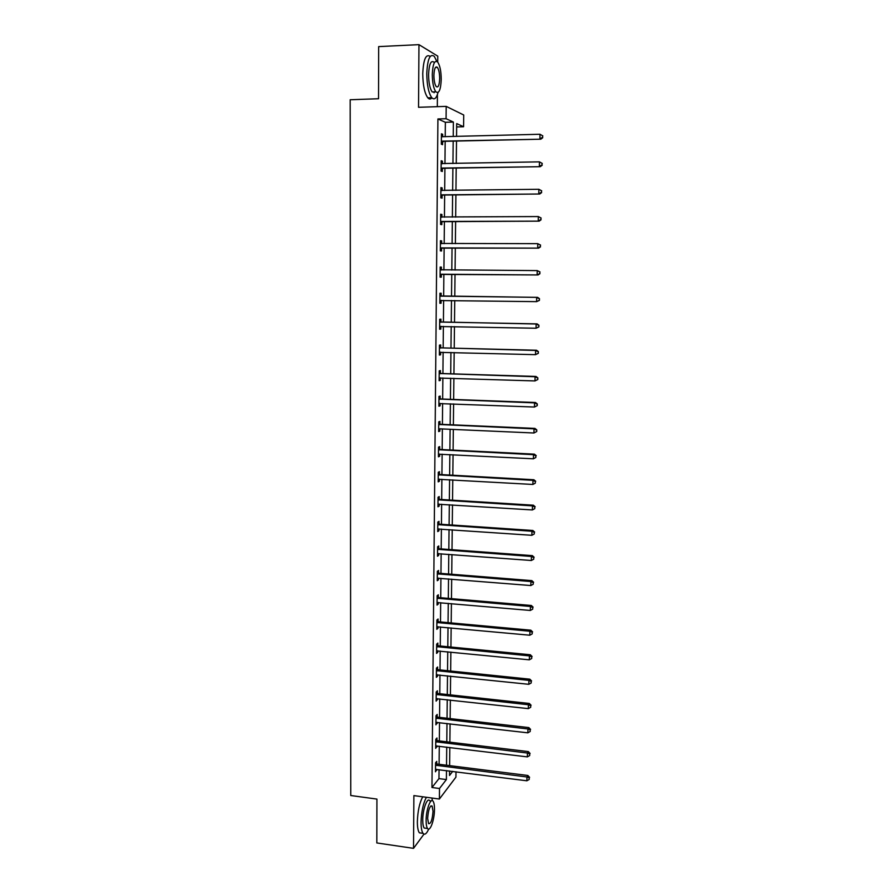 <?xml version="1.0" encoding="UTF-8"?>
<svg xmlns="http://www.w3.org/2000/svg" width="893" height="893" viewBox="0 0 893 893"><rect width="100%" height="100%" fill="white"/><g stroke="black" fill="none" stroke-linecap="round" stroke-linejoin="round"><path stroke-width="1.34" d="M455.999 771.786L455.932 777.144L439.389 799.034L439.501 788.497L446.388 779.567L446.478 770.57M437.324 106.669L437.425 94.502M437.715 62.108L437.771 56.159L418.962 44.65L418.538 107.294L446.199 106.379L463.735 115.007L463.59 126.75L456.691 123.58L456.557 136.428M456.658 126.951L463.59 126.75M418.962 44.65L378.665 46.603L378.543 98.732L350.179 99.748L350.759 795.518L376.924 799.09L376.824 842.947L413.526 848.35L423.996 834.107M445.216 136.729L445.361 122.296L437.916 118.959L431.955 787.503L438.965 778.607L439.055 769.632M439.099 764.308L439.278 746.18M439.334 740.911L439.512 722.593M439.557 717.38L439.736 698.884M439.791 693.716L439.97 675.041M440.026 669.929L440.204 651.053M440.26 645.996L440.439 626.931M440.495 621.93L440.673 602.675M440.729 597.73L440.919 578.273M440.963 573.384L441.153 553.738M441.198 548.905L441.399 529.058M441.443 524.291L441.633 504.244M441.689 499.533L441.879 479.273M441.923 474.618L442.124 454.169M442.169 449.57L442.37 428.908M442.415 424.376L442.615 403.502M442.66 399.037L442.872 377.951M442.917 373.553L443.118 352.255M443.162 347.913L443.374 326.403M443.419 322.116L443.631 300.394M443.665 296.175L443.877 274.274M443.921 270.021L444.134 248.053M444.178 243.677L444.39 221.665M444.435 217.178L444.647 195.132M444.692 190.522L444.915 168.431M444.96 163.709L445.172 141.574M442.638 136.796L442.66 134.307L441.432 133.794L441.332 144.186L442.571 144.666L442.593 141.864M442.381 163.754L442.415 161.186L441.175 160.762L441.075 171.099L442.314 171.478L442.336 168.71M442.135 190.555L442.158 187.91L440.93 187.575L440.829 197.844L442.057 198.146L442.091 195.388M441.879 217.2L441.901 214.476L440.673 214.231L440.584 224.433L441.812 224.645L441.834 221.911M441.633 243.61L441.655 240.887L440.428 240.719L440.338 250.866L441.555 251L441.589 248.265M441.376 269.842L441.41 267.13L440.182 267.052L440.093 277.143L441.309 277.187L441.343 274.475M441.131 295.929L441.164 293.228L439.936 293.239L439.847 303.263L441.064 303.229L441.086 300.528M440.885 321.86L440.919 319.169L439.702 319.259L439.602 329.227L440.818 329.104L440.841 326.425M440.651 347.634L440.673 344.966L439.456 345.133L439.367 355.046L440.573 354.845L440.606 352.188L439.389 352.657M440.405 373.252L440.428 370.606L439.222 370.852L439.122 380.708L440.338 380.429L440.361 377.873M440.16 398.736L440.182 396.09L438.976 396.425L438.887 406.215L440.093 405.857L440.115 403.413M439.925 424.063L439.948 421.44L438.742 421.842L438.653 431.587L439.858 431.14L439.881 428.796M439.68 449.235L439.713 446.634L438.508 447.114L438.418 456.803L439.613 456.29L439.635 454.046M439.445 474.272L439.468 471.683L438.273 472.252L438.184 481.874L439.378 481.282L439.401 479.139M439.211 499.165L439.233 496.586L438.039 497.234L437.95 506.8L439.144 506.13L439.166 504.087M438.976 523.912L438.999 521.356L437.804 522.07L437.715 531.581L438.909 530.844L438.932 528.89M438.742 548.525L438.764 545.98L437.581 546.762L437.492 556.227L438.675 555.413L438.697 553.56M438.508 572.993L438.541 570.46L437.347 571.319L437.257 580.729L438.452 579.836L438.463 578.084M438.284 597.317L438.307 594.794L437.124 595.731L437.034 605.086L438.217 604.126L438.229 602.462M438.05 621.506L438.072 619.005L436.889 620.01L436.811 629.308L437.994 628.27L438.005 626.707M437.827 645.561L437.849 643.072L436.666 644.143L436.588 653.397L437.76 652.292L437.782 650.818M437.603 669.471L437.626 667.004L436.443 668.143L436.364 677.34L437.537 676.168L437.548 674.784M437.38 693.258L437.403 690.791L436.219 692.008L436.141 701.15L437.324 698.616M437.146 716.9L437.179 714.456L435.996 715.74L435.918 724.837L437.101 722.314M436.934 740.42L436.956 737.986L435.784 739.337L435.695 748.379L436.878 745.889M436.71 763.805L436.733 761.383L435.561 762.812L435.483 771.798L436.655 769.32M439.389 799.034L413.883 795.607L413.526 848.35M431.955 787.503L439.501 788.497M437.916 118.959L446.076 118.713L446.199 106.379M449.57 770.96L449.514 775.504L452.706 771.362M456.502 141.295L456.256 163.486M456.2 168.23L455.955 190.376M455.91 194.998L455.664 217.111M455.62 221.609L455.374 243.677M455.318 248.064L455.084 270.088M455.028 274.352L454.794 296.32M454.749 300.539L454.504 322.328M454.459 326.615L454.224 348.192M454.169 352.545L453.934 373.888M453.89 378.308L453.655 399.45M453.611 403.926L453.376 424.856M453.331 429.399L453.097 450.117M453.052 454.716L452.818 475.232M452.773 479.898L452.55 500.203M452.494 504.925L452.271 525.028M452.226 529.806L452.003 549.708M451.947 554.553L451.735 574.244M451.679 579.144L451.467 598.645M451.411 603.601L451.199 622.912M451.144 627.924L450.932 647.034M450.876 652.102L450.664 671.023M450.608 676.146L450.407 694.877M450.351 700.056L450.139 718.586M450.083 723.821L449.882 742.172M449.826 747.463L449.625 765.625M453.231 136.517L453.376 122.062L446.076 118.713M446.533 765.245L446.734 747.084M446.79 741.804L446.98 723.464M447.036 718.24L447.237 699.71M447.293 694.531L447.493 675.822M447.549 670.699L447.75 651.79M447.795 646.733L448.007 627.634M448.052 622.622L448.264 603.333M448.308 598.377L448.52 578.887M448.576 573.998L448.777 554.307M448.833 549.474L449.045 529.594M449.101 524.805L449.313 504.724M449.358 500.002L449.581 479.708M449.625 475.054L449.849 454.559M449.893 449.96L450.117 429.254M450.161 424.722L450.385 403.803M450.429 399.327L450.652 378.208M450.708 373.787L450.932 352.456M450.976 348.103L451.211 326.548M451.255 322.273L451.478 300.494M451.523 296.275L451.758 274.33M451.802 270.066L452.037 248.053M452.092 243.677L452.327 221.631M452.371 217.133L452.606 195.042M452.651 190.421L452.885 168.286M452.941 163.553L453.175 141.384M445.361 122.296L453.376 122.062M438.965 778.607L446.388 779.567M441.421 134.341L442.66 134.307M441.175 161.209L442.415 161.186M440.919 187.932L442.158 187.91M440.673 214.487L441.901 214.476M440.428 240.887L441.655 240.887M440.182 267.13L441.41 267.13M439.847 303.207L441.064 303.229M439.602 329.082L440.818 329.104M439.367 354.811L440.573 354.845M439.133 380.385L440.338 380.429M438.887 405.813L440.093 405.857M438.653 431.096L439.858 431.14M438.418 456.223L439.613 456.29M438.184 481.215L439.378 481.282M437.961 506.052L439.144 506.13M437.726 530.755L438.909 530.844M437.492 555.323L438.675 555.413M437.269 579.736L438.452 579.836M437.045 604.025L438.217 604.126M436.822 628.17L437.994 628.27M436.599 652.169L437.76 652.292M436.376 676.046L437.537 676.168M436.152 699.788L437.313 699.911M435.929 723.386L437.09 723.52M435.706 746.861L436.867 747.006M435.494 770.201L436.644 770.346M442.202 141.139L540.845 139.196L441.354 141.384M542.408 137.466L539.908 138.694L539.997 134.263L542.821 135.892L542.408 137.466L542.821 135.892M441.7 136.718L539.997 134.263L542.442 135.691M443.43 141.619L441.343 142.433M540.845 139.196L542.777 137.667M378.587 82.223L378.61 69.542M378.599 73.929L378.599 77.356M436.789 61.338L434.288 56.359C429.979 53.29 427.479 59.05 426.776 73.628C426.954 85.181 428.618 93.196 431.788 97.683C434.322 100.217 436.398 98.476 438.016 92.481M430.214 56.426C425.905 53.602 423.416 59.385 422.746 73.795C422.925 85.337 424.61 93.341 427.814 97.817C429.243 99.402 430.605 99.402 431.911 97.817M435.192 91.834L432.19 91.946C429.901 88.708 428.707 82.937 428.584 74.621C429.075 64.14 430.884 59.998 433.998 62.209M441.231 79.444C441.142 71.161 439.948 65.368 437.659 62.041C434.578 59.831 432.781 63.972 432.29 74.476C432.402 82.792 433.585 88.574 435.851 91.812C438.954 93.988 440.751 89.869 441.231 79.444M433.909 75.369C433.976 80.727 434.746 84.455 436.208 86.554C438.206 87.96 439.356 85.304 439.669 78.584C439.613 73.237 438.843 69.498 437.369 67.366C435.382 65.948 434.221 68.616 433.909 75.369M434.065 92.749L434.266 91.879M376.868 820.723L376.891 810.029M376.879 814.505L376.879 817.396M432.413 800.686L431.888 798.029M426.363 797.282C423.182 803.443 421.407 811.748 421.061 822.185C421.061 827.755 421.719 831.483 423.048 833.359C424.733 835.223 426.608 833.794 428.673 829.095M422.702 796.79C419.487 802.941 417.712 811.235 417.366 821.672C417.366 827.231 418.036 830.959 419.375 832.823L422.032 833.214M426.073 828.291L424.175 828.023C423.215 826.661 422.735 823.982 422.735 819.975C422.679 809.404 427.278 796.936 429.723 800.764L431.174 800.954M434.478 809.304C434.489 805.274 434.02 802.584 433.06 801.211C430.649 797.382 426.073 809.873 426.128 820.444C426.128 824.462 426.597 827.141 427.546 828.492C430.035 832.298 434.545 819.662 434.478 809.304M427.635 818.435L428.551 823.625C430.861 824.072 432.346 819.953 433.027 811.257L432.112 806.044C429.823 805.542 428.327 809.672 427.635 818.435M441.946 168.063L540.276 166.69L441.109 168.308M541.839 165.038L539.35 166.265L539.439 161.856L542.252 163.441L541.839 165.038L542.252 163.441M441.153 163.553L539.439 161.856L541.872 163.274M443.174 168.464L441.097 169.268M441.153 163.452L441.89 163.765M540.276 166.69L542.218 165.205M441.689 194.841L539.729 194.004L440.852 195.076M541.281 192.43L538.792 193.681L538.881 189.294L541.683 190.812L541.281 192.43L541.683 190.812M440.896 190.343L538.881 189.294L541.314 190.678M442.917 195.154L440.852 195.935M440.896 190.164L441.856 190.555M539.729 194.004L541.649 192.564M441.443 221.453L539.171 221.151L440.606 221.687M540.723 219.667L538.233 220.917L538.323 216.564L541.125 218.026L540.723 219.667L541.125 218.026M440.651 216.977L538.323 216.564L540.756 217.925M442.66 221.676L440.606 222.435M440.651 216.698L441.823 217.2M539.171 221.151L541.091 219.767M441.187 247.908L538.624 248.131L440.361 248.131M540.165 246.736L537.686 247.997L537.776 243.666L540.566 245.073L540.165 246.736L540.566 245.073M440.405 243.454L537.776 243.666L540.198 245.006M442.415 248.053L440.361 248.79M440.405 243.086L441.789 243.677M538.624 248.131L540.533 246.803M440.941 274.207L538.077 274.955L440.115 274.419M539.606 273.649L537.139 274.899L537.229 270.601L540.019 271.952L539.606 273.649L540.019 271.952M440.16 269.775L537.229 270.601L539.64 271.93M442.158 274.263L440.115 274.988M440.16 269.318L441.778 270.01M538.077 274.955L539.975 273.671M539.428 300.372L539.461 298.664L539.428 300.372L536.593 301.644L439.869 300.561M539.059 300.383L536.593 301.644L536.682 297.369L537.619 297.358L441.957 296.152L439.925 295.393M439.914 295.94L536.682 297.369L539.093 298.675M441.555 300.361L439.869 301.03M539.461 298.664L537.619 297.358M538.881 326.927L538.914 325.231L538.881 326.927L536.057 328.233L439.635 326.537M538.512 326.972L536.057 328.233L536.146 323.992L537.073 323.88L441.711 322.083L439.68 321.313M439.669 321.949L536.146 323.992L538.546 325.275M441.042 326.347L439.624 326.916M538.914 325.231L537.073 323.88M538.334 353.315L538.367 351.619L538.334 353.315L535.521 354.666L439.389 352.367M537.966 353.394L535.521 354.666L535.61 350.436L536.537 350.246L441.455 347.868L439.434 347.087M439.434 347.812L535.61 350.436L537.999 351.697M538.367 351.619L536.537 350.246M537.798 379.536L537.832 377.862L537.798 379.536L534.985 380.931L439.155 378.052M537.43 379.659L534.985 380.931L535.074 376.734L536.001 376.455L441.22 373.497L439.2 372.705M439.189 373.508L535.074 376.734L537.463 377.973M440.126 377.862L439.144 378.241M537.832 377.862L536.001 376.455M537.262 405.612L537.296 403.949L537.262 405.612L534.461 407.041L438.909 403.58M536.894 405.757L534.461 407.041L534.539 402.866L535.476 402.509L440.975 398.97L438.965 398.178M438.954 399.071L534.539 402.866L536.927 404.094M439.68 403.39L438.909 403.681M537.296 403.949L535.476 402.509M536.726 431.531L536.76 429.879L536.726 431.531L533.936 432.993L439.122 428.807M536.358 431.71L533.936 432.993L534.014 428.852L534.94 428.406L440.729 424.309L438.731 423.505M438.72 424.476L534.014 428.852L536.392 430.058M536.76 429.879L534.94 428.406M438.485 449.737L533.489 454.671L533.411 458.801L438.441 454.191M438.496 448.677L440.483 449.492L534.416 454.157L533.489 454.671L535.856 455.865L535.822 457.506L535.856 455.865M536.224 455.653L534.416 454.157M533.411 458.801L535.822 457.506M438.251 474.842L532.976 480.345L532.887 484.452L438.206 479.273M438.262 473.714L440.249 474.529L533.891 479.742L532.976 480.345L535.331 481.517L535.298 483.158L535.331 481.517M535.7 481.271L533.891 479.742M532.887 484.452L535.298 483.158M438.016 499.812L532.451 505.873L532.373 509.948L437.972 504.221M438.028 498.595L440.015 499.421L533.378 505.192L532.451 505.873L534.807 507.023L534.773 508.653L534.807 507.023M535.175 506.744L533.378 505.192M532.373 509.948L534.773 508.653M437.782 524.637L531.938 531.246L531.86 535.298L437.737 529.013M437.793 523.343L439.78 524.18L532.864 530.487L531.938 531.246L534.282 532.373L534.248 533.992L534.282 532.373M534.65 532.061L532.864 530.487M531.86 535.298L534.248 533.992M437.548 549.318L531.424 556.462L531.346 560.491L437.514 553.671M437.57 547.945L439.535 548.782L532.351 555.625L531.424 556.462L533.768 557.578L533.735 559.185L533.768 557.578M534.137 557.243L532.351 555.625M531.346 560.491L533.735 559.185M437.324 573.864L530.922 581.544L530.833 585.54L437.28 578.195M437.336 572.413L439.311 573.261L531.837 580.629L530.922 581.544L533.255 582.627L533.221 584.234L533.255 582.627M533.623 582.269L531.837 580.629M530.833 585.54L533.221 584.234M437.101 598.254L530.409 606.47L530.33 610.455L437.057 602.563M437.112 596.736L439.077 597.584L531.335 605.476L530.409 606.47L532.741 607.541L532.708 609.138L532.741 607.541M533.11 607.14L531.335 605.476M530.33 610.455L532.708 609.138M436.867 622.521L529.906 631.251L529.828 635.213L436.833 626.797M436.889 620.914L438.843 621.785L530.833 630.19L529.906 631.251L532.228 632.311L532.195 633.896L532.228 632.311M532.596 631.876L530.833 630.19M529.828 635.213L532.195 633.896M436.644 646.644L529.415 655.886L529.326 659.827L436.61 650.897M436.666 644.969L438.608 645.84L530.33 654.748L529.415 655.886L531.726 656.935L531.692 658.498L531.726 656.935M532.094 656.478L530.33 654.748M529.326 659.827L531.692 658.498M436.42 670.632L528.913 680.388L528.835 684.306L436.387 674.862M436.443 668.879L438.385 669.75L529.828 679.171L528.913 680.388L531.223 681.415L531.19 682.978L531.223 681.415M531.581 680.924L529.828 679.171M528.835 684.306L531.19 682.978M436.197 694.486L528.422 704.744L528.343 708.629L436.164 698.694M436.219 692.655L438.162 693.537L529.337 703.461L528.422 704.744L530.721 705.749L530.688 707.301L530.721 705.749M531.089 705.236L529.337 703.461M528.343 708.629L530.688 707.301M435.974 718.195L527.93 728.956L527.852 732.829L435.94 722.381M435.996 716.298L437.927 717.191L528.846 727.605L527.93 728.956L530.219 729.949L530.196 731.49L530.219 729.949M530.587 729.402L528.846 727.605M527.852 732.829L530.196 731.49M435.762 741.782L527.439 753.033L527.361 756.884L435.717 745.945M435.773 739.817L437.704 740.71L528.355 751.605L527.439 753.033L529.728 754.005L529.694 755.545L529.728 754.005M530.096 753.435L528.355 751.605M527.361 756.884L529.694 755.545M435.538 765.234L526.948 776.977L526.87 780.795L435.505 769.375M435.561 763.191L437.481 764.095L527.863 775.481L526.948 776.977L529.236 777.926L529.203 779.455L529.236 777.926M529.594 777.323L527.863 775.481M526.87 780.795L529.203 779.455M441.589 141.273L442.828 141.764M441.343 168.208L442.571 168.598M441.097 194.975L442.325 195.288M440.885 217.077L441.499 217.2M440.841 221.576L442.068 221.81M440.64 243.555L441.611 243.677M440.595 248.031L441.823 248.176M440.394 269.876L441.611 269.943M440.349 274.33L441.566 274.385M440.149 296.041L441.365 296.029M440.74 296.175L441.957 296.152M440.104 300.461L441.321 300.439M439.903 322.049L441.12 321.96M440.495 322.183L441.711 322.083M439.858 326.447L440.952 326.347M439.657 347.913L440.874 347.734M440.249 348.047L441.455 347.868M439.624 352.277L440.271 352.177M439.423 373.62L440.629 373.363M440.003 373.754L441.22 373.497M439.177 399.171L440.394 398.836M439.769 399.316L440.975 398.97M438.943 424.577L440.149 424.164M439.523 424.722L440.729 424.309M438.709 449.838L439.914 449.346M439.289 449.983L440.483 449.492M438.474 474.953L439.669 474.384M439.055 475.098L440.249 474.529M438.24 499.924L439.434 499.276M438.82 500.069L440.015 499.421M438.005 524.749L439.2 524.024M438.586 524.905L439.78 524.18M437.782 549.429L438.965 548.626M438.351 549.586L439.535 548.782M437.548 573.965L438.731 573.094M438.117 574.132L439.311 573.261M437.324 598.366L438.508 597.428M437.894 598.533L439.077 597.584M437.09 622.633L438.273 621.617M437.659 622.801L438.843 621.785M436.867 646.755L438.05 645.672M437.436 646.923L438.608 645.84M436.644 670.743L437.816 669.583M437.213 670.911L438.385 669.75M436.42 694.598L437.592 693.37M436.978 694.765L438.162 693.537M436.197 718.318L437.369 717.023M436.755 718.485L437.927 717.191M435.974 741.893L437.146 740.531M436.543 742.072L437.704 740.71M435.762 765.346L436.923 763.917M436.32 765.524L437.481 764.095M435.449 67.455L437.369 67.366M432.19 91.946L435.851 91.812M431.788 97.683L427.814 97.817M430.895 805.877L432.112 806.044M424.175 828.023L427.546 828.492M423.048 833.359L419.375 832.823"/></g></svg>
